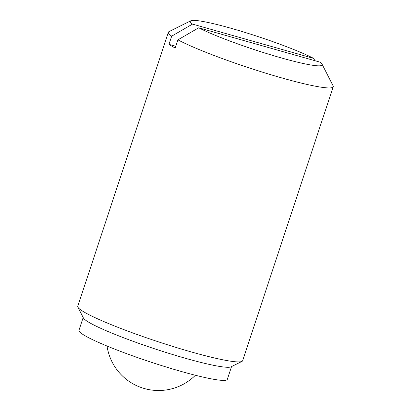 <?xml version="1.0" encoding="UTF-8"?>
<svg xmlns="http://www.w3.org/2000/svg" width="411" height="411" viewBox="0 0 411 411"><rect width="100%" height="100%" fill="white"/><g stroke="black" fill="none" stroke-linecap="round" stroke-linejoin="round"><path stroke-width="0.62" d="M319.964 62.128L198.719 27.789A69.454 6.776 18.3 0 0 275.031 56.102A69.454 6.776 18.3 0 0 322.06 64.183A69.454 6.776 18.3 0 0 319.964 62.128M314.816 60.669L313.747 58.439A69.454 6.776 18.3 0 0 243.723 32.017A69.454 6.776 18.3 0 0 190.817 20.781A69.454 6.776 18.3 0 0 192.497 24.1L171.7 36.153A86.813 8.472 18.3 0 1 168.382 32.258L77.771 306.241A86.813 8.472 18.3 0 0 77.905 307.161A86.813 8.472 18.3 0 0 157.536 341.546A86.813 8.472 18.3 0 0 241.961 361.418A86.813 8.472 18.3 0 0 242.618 360.76L333.229 86.778A86.813 8.472 18.3 0 0 333.095 85.858L322.06 64.183M190.817 20.781L169.039 31.601A86.813 8.472 18.3 0 0 168.382 32.258M175.79 46.284L168.988 44.357A86.813 8.472 18.3 0 0 175.204 48.041L177.917 39.841A86.813 8.472 18.3 0 0 269.385 74.288A86.813 8.472 18.3 0 0 333.229 86.778M168.988 44.357L171.7 36.153M313.747 58.439L192.497 24.1M177.917 39.841L198.719 27.789M77.905 307.161L83.423 318.001A78.131 7.624 18.3 0 0 155.086 348.944A78.131 7.624 18.3 0 0 231.069 366.828L241.961 361.418M83.181 317.528L78.958 330.295A78.131 7.624 18.3 0 0 150.745 362.07A78.131 7.624 18.3 0 0 227.324 379.363L231.547 366.591M107.035 346.031A52.089 52.089 0 0 0 195.4 375.258"/></g></svg>
